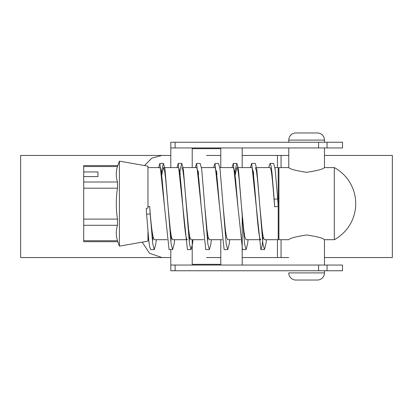 <?xml version="1.0" encoding="UTF-8"?>
<svg xmlns="http://www.w3.org/2000/svg" width="413" height="413" viewBox="0 0 413 413"><rect width="100%" height="100%" fill="white"/><g stroke="black" fill="none" stroke-linecap="round" stroke-linejoin="round"><path stroke-width="0.62" d="M266.437 239.7L265.972 243.809L264.444 249.581L262.911 243.809L259.854 206.5L262.121 230.129L263.241 237.222L264.444 239.7L278.212 239.7L278.212 167.59L274.934 167.59M278.212 206.5L274.65 206.763L274.165 199.226L277.722 198.916L278.212 206.5L274.65 206.763C273.034 186.469 271.542 166.991 270.04 167.59L256.576 167.59M263.148 236.804L262.059 246.158L260.861 249.581L251.682 163.419L255.26 163.419L256.793 169.191L259.854 206.5L257.485 179.18L256.406 170.61L255.26 167.59M248.074 239.7L247.614 243.809L246.081 249.581L244.553 243.809L241.491 206.5L243.763 230.134L244.878 237.227L246.081 239.7L260.856 239.7C257.469 241.966 254.48 165.381 251.682 167.59L236.902 167.59L235.111 175.272M246.081 249.581L242.503 249.581L233.324 163.419L236.902 163.419L238.435 169.191L241.491 206.5L239.127 179.19L238.048 170.615L236.902 167.59M237.929 206.701L235.555 179.263L234.47 170.641L233.319 167.59L219.855 167.59M240.511 239.7L227.723 239.7L226.52 237.222L225.405 230.134L223.134 206.5L220.072 169.191L218.544 163.419L214.966 163.419L213.655 167.59M219.566 206.701L217.192 179.247L216.107 170.626L214.961 167.59L201.498 167.59M222.153 239.7L209.365 239.7L208.162 237.222L207.042 230.124L204.776 206.5L201.714 169.191L200.181 163.419L196.603 163.419L195.292 167.59M201.208 206.686L198.834 179.268L197.75 170.636L196.603 167.59L183.14 167.59M203.795 239.7L191.002 239.7L189.799 237.227L188.684 230.134L184.043 179.17L182.964 170.61L181.823 167.59M174.637 239.7L174.172 243.809L172.644 249.581L171.116 243.809L168.055 206.5L170.326 230.129L171.441 237.222L172.644 239.7L187.419 239.7C184.033 241.956 181.039 165.36 178.24 167.59L163.465 167.59L161.674 175.272M172.644 249.581L169.067 249.581L159.888 163.419L163.465 163.419L164.994 169.191L168.055 206.5L165.69 179.196L164.606 170.615L163.465 167.59M164.488 206.701L162.118 179.273L161.034 170.636L159.883 167.59L147.957 167.59M167.074 239.7L154.286 239.7C152.686 237.95 151.158 226.882 149.697 206.5L150.177 213.949L146.62 214.254L146.254 208.457L147.957 207.987L147.957 166.16L119.398 161.122L117.488 166.542L117.777 165.587L83.7 165.587L83.7 182.004L117.488 182.004C115.872 176.852 115.872 171.7 117.488 166.542L83.7 166.542M272.053 173.46L271.831 175.272M262.653 233.928L262.157 236.794M253.696 173.455L253.474 175.272M216.975 173.46L216.753 175.272M207.574 233.928L207.078 236.794M198.617 173.46L198.395 175.272M189.211 233.928L188.72 236.794M180.254 173.46L180.032 175.272M170.853 233.928L170.357 236.794M152.495 233.928L151.999 236.794M148.716 239.7L147.957 239.7M117.777 241.698L83.7 241.698L83.7 240.743L117.488 240.743L119.398 246.163L119.398 161.122M147.957 231.75L147.957 241.13L119.398 246.163M83.7 225.286L83.7 219.102L117.488 219.102L117.488 225.286L83.7 225.286L83.7 240.743M117.488 182.004L117.488 188.183L83.7 188.183L83.7 219.102M83.7 188.183L83.7 182.004M117.488 219.102C115.877 208.689 115.877 198.385 117.488 188.183M117.488 240.743C115.872 235.591 115.872 230.439 117.488 225.286M97.979 171.953L97.979 176.594L97.979 171.953L83.7 171.953M97.979 176.594L83.7 176.594M147.957 206.629L149.697 206.5M274.165 199.226L272.043 173.377L271.104 166.083L270.045 163.419L268.729 167.59M251.682 163.419L250.371 167.59M233.324 163.419L232.013 167.59M229.716 239.7L229.251 243.809L227.723 249.581L224.145 249.581L214.966 163.419M208.069 236.804L207.574 241.595M211.358 239.7L210.893 243.809L209.365 249.581L205.782 249.581L196.603 163.419M189.706 236.804L189.216 241.595M192.995 239.7L192.535 243.809L191.002 249.581L187.425 249.581L178.246 163.419L176.934 167.59M171.349 236.804L170.858 241.6M159.888 163.419L158.571 167.59M152.991 236.804L152.495 241.595M156.279 239.7L155.815 243.809L154.286 249.581L150.704 249.581L149.656 246.959L148.721 239.772L146.62 214.254M277.722 198.916L275.151 169.191L273.623 163.419L270.045 163.419M271.831 171.405L271.609 173.465M253.474 171.4L253.252 173.46M236.902 163.419L235.374 169.191L234.894 173.46M227.723 249.581L226.195 243.809L223.134 206.5M216.753 171.405L216.536 173.46M209.365 249.581L207.832 243.809L204.776 206.5M198.395 171.405L198.173 173.46M191.002 249.581L189.474 243.809L183.351 169.191L181.823 163.419L180.295 169.191L179.815 173.46M163.465 163.419L161.932 169.191L161.457 173.46M154.286 249.581L152.753 243.809L150.177 213.949M342.516 147.952L170.801 147.952L170.801 142.242L342.516 142.242L342.516 147.952M170.801 265.048L342.516 265.048L342.516 270.758L170.801 270.758L170.801 249.581M170.801 147.952L170.801 167.59M170.801 233.582L170.801 241.099M192.221 147.952L192.221 167.59M192.221 239.7L192.221 265.048M220.779 147.952L220.779 167.59M220.779 239.7L220.779 265.048M242.199 147.952L242.199 167.59M242.199 217.207L242.199 239.555M242.199 239.7L242.199 265.048M242.199 155.448L277.433 155.448L242.199 155.448M242.199 257.552L277.433 257.552L242.199 257.552M324.468 155.448L392.35 155.448L392.35 257.552L324.468 257.552M142.206 242.142L149.521 253.272L161.937 257.552L170.801 257.552L20.65 257.552L20.65 155.448L170.801 155.448L161.937 155.448L151.881 158.133L144.452 165.541M206.5 257.552L220.779 257.552M206.5 155.448L220.779 155.448M288.77 155.448L277.433 155.448L277.433 167.59M288.77 257.552L277.433 257.552L277.433 239.7M334.308 239.7A41.057 41.057 0 0 0 334.308 167.59L334.308 239.7L324.468 239.7L324.468 265.048M334.308 167.59L324.468 167.59C323.41 169.077 317.468 170.652 306.637 172.314C295.775 170.657 289.818 169.082 288.77 167.59L278.925 167.59L278.925 239.7L288.77 239.7C289.823 238.213 295.77 236.634 306.601 234.971C317.458 236.634 323.415 238.208 324.468 239.7M324.468 142.242L324.468 140.1A7.14 7.14 0 0 0 317.329 132.96L295.909 132.96L317.329 132.96M324.468 140.1L288.77 140.1A7.14 7.14 0 0 1 295.909 132.96M317.329 280.04L295.909 280.04A7.14 7.14 0 0 1 288.77 272.9L324.468 272.9A7.14 7.14 0 0 1 317.329 280.04M288.77 140.1L288.77 142.242M288.77 147.952L288.77 167.59M324.468 147.952L324.468 167.59M324.468 270.758L324.468 272.9M175.091 142.242L175.091 147.952M318.593 147.952L318.593 142.242M327.044 142.242L327.044 147.952M192.221 148.67L220.779 148.67M192.221 264.33L220.779 264.33M175.091 265.048L175.091 270.758M318.593 270.758L318.593 265.048M327.044 265.048L327.044 270.758M281.062 257.552L281.062 239.7M281.062 167.59L281.062 155.448M260.861 249.581L264.444 249.581M178.246 163.419L181.823 163.419"/></g></svg>
